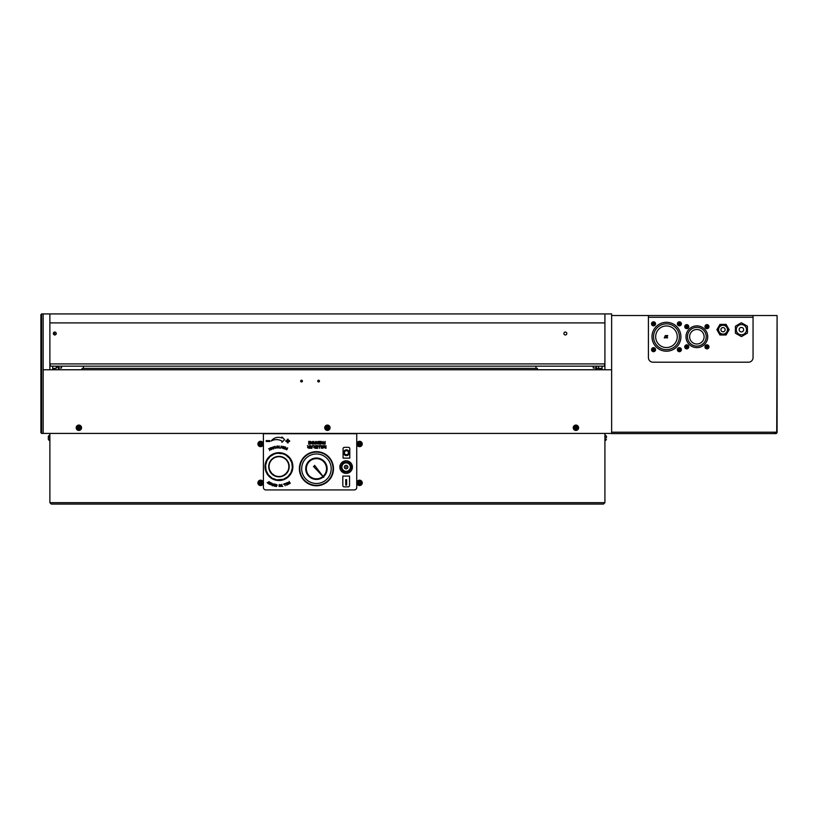 <?xml version="1.0" encoding="UTF-8"?>
<svg xmlns="http://www.w3.org/2000/svg" width="818" height="818" viewBox="0 0 818 818"><rect width="100%" height="100%" fill="white"/><g stroke="black" fill="none" stroke-linecap="round" stroke-linejoin="round"><path stroke-width="1.23" d="M82.066 369.777L82.066 368.366L537.406 368.366L537.406 369.777M41.606 313.928L41.606 433.417L40.9 432.712L40.9 314.633L41.606 313.928L43.15 313.928L43.15 433.417L43.15 313.928L49.878 313.928L49.878 322.906L604.911 322.906L604.911 363.908L49.878 363.908L49.878 322.906L604.911 322.906L604.911 313.928L49.878 313.928L49.878 369.777M41.606 433.417L611.639 433.417L611.639 313.928L604.911 313.928L604.911 369.777L604.911 313.928L611.639 313.928L611.639 433.612L775.362 433.612L774.615 433.203L776.527 433.182L776.21 432.17L774.615 432.201L774.615 433.203M576.935 427.763L576.424 428.642L574.901 427.763L575.412 426.873L576.935 427.763M578.602 427.763A2.689 2.689 0 0 0 574.573 425.432A2.689 2.689 0 0 0 574.573 430.084A2.689 2.689 0 0 0 578.602 427.763M347.895 467.098A1.769 1.769 0 0 0 345.247 465.565A1.769 1.769 0 0 0 345.247 468.632A1.769 1.769 0 0 0 347.895 467.098M343.294 472.006L340.452 467.098L343.294 462.18L348.969 462.18L351.801 467.098L348.969 472.006L343.294 472.006M350.37 467.098A4.243 4.243 0 0 1 344.01 470.769A4.243 4.243 0 0 1 344.01 463.428A4.243 4.243 0 0 1 350.37 467.098M271.556 473.694A10.256 10.256 0 0 0 288.805 469.46A10.256 10.256 0 0 0 276.515 456.649A10.256 10.256 0 0 0 271.556 473.694M283.048 475.616L285.881 473.673L287.895 470.871M269.787 470.319L271.811 473.448L274.541 475.452M271.811 473.448A9.898 9.898 0 0 1 276.607 456.986A9.898 9.898 0 0 1 288.468 469.368A9.898 9.898 0 0 1 271.811 473.448M306.433 467.375A10.092 10.092 0 0 0 322.906 476.465A10.092 10.092 0 0 1 306.505 470.503A10.092 10.092 0 0 1 319.818 459.225A10.092 10.092 0 0 1 322.998 476.383M305.83 467.293A10.706 10.706 0 0 0 323.325 476.914A10.706 10.706 0 0 1 305.901 470.616A10.706 10.706 0 0 1 320.042 458.642A10.706 10.706 0 0 1 323.376 476.874M314.439 466.372L314.623 465.36L323.744 477.354L313.447 466.413L314.439 466.372M301.811 466.751A14.755 14.755 0 0 1 325.462 457.047A14.755 14.755 0 0 1 322.036 482.375A14.755 14.755 0 0 1 301.811 466.751M299.971 466.495A16.616 16.616 0 0 1 326.597 455.575A16.616 16.616 0 0 1 322.742 484.092A16.616 16.616 0 0 1 299.971 466.495M341.576 465.156A4.949 4.949 0 0 1 342.169 464.133M345.544 462.18A4.949 4.949 0 0 1 346.72 462.18M350.094 464.133A4.949 4.949 0 0 1 350.677 465.156M350.677 469.041A4.949 4.949 0 0 1 350.094 470.064M346.72 472.006A4.949 4.949 0 0 1 345.544 472.006M342.169 470.064A4.949 4.949 0 0 1 341.576 469.041M280.288 453.591L277.793 453.223L274.5 453.929L270.144 456.464L267.036 460.422L265.594 465.248L266.034 470.258L268.294 474.757L272.046 478.121L276.77 479.859L283.427 479.276L287.772 476.741L290.891 472.784L292.323 467.957L291.883 462.947L289.633 458.438L285.881 455.084L282.803 453.724L280.288 453.591M288.856 466.597A9.898 9.898 0 0 1 278.958 476.505A9.898 9.898 0 0 1 269.061 466.597A9.898 9.898 0 0 1 278.958 456.7A9.898 9.898 0 0 1 288.856 466.597M598.541 366.157L598.541 368.366L602.079 368.366M602.079 369.777L602.079 366.157M596.066 368.018L593.255 368.018L593.255 366.157M596.424 369.777L596.066 368.182L596.066 369.777M596.066 366.157L596.066 368.182M596.424 366.157L596.424 368.427L600.31 368.427L600.31 369.777M602.079 368.683L600.668 368.366M600.668 368.683L600.668 369.777M58.364 366.157L58.364 367.231L58.722 366.157M58.722 369.777L58.722 367.067M58.364 369.777L58.364 367.231L56.248 367.231M54.121 369.777L54.121 368.366M56.166 334L54.479 334L54.479 332.088M54.121 333.836L54.479 334.94M54.121 332.21L54.121 334.807M52.71 368.366L56.248 368.366L56.248 366.157M52.71 366.157L52.71 369.777M61.524 366.157L61.524 368.018L58.722 368.018M563.888 333.509A1.462 1.462 0 0 1 566.076 332.241A1.462 1.462 0 0 1 566.076 334.777A1.462 1.462 0 0 1 563.888 333.509M53.334 333.509A1.462 1.462 0 0 1 55.522 332.241A1.462 1.462 0 0 1 55.522 334.777A1.462 1.462 0 0 1 53.334 333.509M356.74 433.417L356.74 487.456A2.474 2.474 0 0 1 354.266 489.931L265.881 489.931A2.474 2.474 0 0 1 263.406 487.456L263.406 433.417M49.878 433.417L49.878 502.661L51.289 504.072L603.49 504.072L604.911 502.661L49.878 502.661L51.289 504.072M604.911 433.417L604.911 502.661L603.49 504.072M604.553 363.908L604.553 366.157L50.235 366.157L50.235 363.908L604.553 363.908M319.47 381.096A0.869 0.869 0 0 1 318.171 381.842A0.869 0.869 0 0 1 318.171 380.339A0.869 0.869 0 0 1 319.47 381.096M302.415 381.096A0.869 0.869 0 0 1 301.106 381.842A0.869 0.869 0 0 1 301.106 380.339A0.869 0.869 0 0 1 302.415 381.096M611.639 433.417L611.629 369.777L43.16 369.777L43.16 433.417M79.888 427.763L79.377 428.642L77.843 427.763L78.354 426.873L79.377 426.873L79.888 427.763M81.555 427.763A2.689 2.689 0 0 0 77.526 425.432A2.689 2.689 0 0 0 77.526 430.084A2.689 2.689 0 0 0 81.555 427.763M48.323 436.976L48.323 438.745M606.465 437.865L606.465 436.239L606.465 437.865M261.596 443.98L261.085 444.859L259.562 443.98L260.063 443.09L261.085 443.09L261.596 443.98M263.263 443.98A2.689 2.689 0 0 0 259.234 441.648A2.689 2.689 0 0 0 259.234 446.301A2.689 2.689 0 0 0 263.263 443.98M360.585 482.865L360.073 483.745L358.54 482.865L359.051 481.976L360.073 481.976L360.585 482.865M362.251 482.865A2.689 2.689 0 0 0 358.223 480.534A2.689 2.689 0 0 0 358.223 485.186A2.689 2.689 0 0 0 362.251 482.865M360.585 443.98L360.073 444.859L358.54 443.98L359.051 443.09L360.073 443.09L360.585 443.98M362.251 443.98A2.689 2.689 0 0 0 358.223 441.648A2.689 2.689 0 0 0 358.223 446.301A2.689 2.689 0 0 0 362.251 443.98M261.596 482.865L261.085 483.745L259.562 482.865L260.063 481.976L261.085 481.976L261.596 482.865M263.263 482.865A2.689 2.689 0 0 0 259.234 480.534A2.689 2.689 0 0 0 259.234 485.186A2.689 2.689 0 0 0 263.263 482.865M328.417 427.763L327.906 428.642L326.372 427.763L326.883 426.873L327.906 426.873L328.417 427.763M330.083 427.763A2.689 2.689 0 0 0 326.055 425.432A2.689 2.689 0 0 0 326.055 430.084A2.689 2.689 0 0 0 330.083 427.763M270.267 449.164L269.623 450.606L269.971 449.338L268.58 448.724L270.073 449.072L269.981 447.998L270.267 449.164M286.699 483.724L287.609 482.528L288.693 484.225L287.558 482.804L286.842 483.162L287.558 484.798L286.699 483.724L287.006 482.61L288.089 483.019M287.834 483.152L287.118 482.824L286.944 483.591M289.091 481.444L290.247 483.264L289.235 483.745L288.652 482.937L289.091 481.444M289.245 482.589L288.989 483.274L289.869 483.213L289.408 482.487L288.989 483.274L289.664 483.336M289.787 483.55L288.744 483.448L289.071 482.405M283.447 484.266L284.572 483.673L285.185 485.739L284.367 484L283.447 484.266M288.212 442.855L287.312 442.855L287.312 441.505L285.963 441.505L285.963 440.605L287.312 440.605L287.312 439.256L288.212 439.256L288.212 440.605L289.562 440.605L289.562 441.505L288.212 441.505L288.212 442.855M279.705 484.501L280.41 484.767L280.482 486.424L279.091 486.485L279.02 484.818L280.41 484.767L280.707 485.585L280.482 486.424L279.091 486.485L279.02 484.818M279.715 484.747L279.102 485.647L279.787 486.495L280.4 485.595L279.715 484.747L279.102 485.647L280.257 486.25L279.715 484.747M266.208 440.605L269.807 440.605L269.807 441.505L266.208 441.505L266.208 440.605M276.637 486.281L277.087 485.319L276.423 485.238L276.637 486.281M277.19 485.084L276.423 486.557L275.952 484.328L277.19 485.084M281.924 436.965L284.623 439.655L281.924 442.354L281.924 441.055A10.777 10.777 0 0 0 271.147 441.055A8.978 8.978 0 0 1 281.924 438.049L281.924 436.965M274.766 486.281L273.825 484.951L274.459 484.174L275.727 484.287L275.247 486.383L274.05 485.933L273.825 484.951L275.247 484.174M275.175 484.409L274.122 485.023L275.022 486.076L275.39 484.46L274.122 485.023L274.807 486.035M285.779 483.489L284.879 483.847L285.952 483.152L286.729 485.166L285.779 483.489M272.834 484.082L273.969 483.878L273.069 484.276L273.038 485.831L272.333 485.595L272.834 484.082L273.969 483.878M273.887 484.133L273.069 484.276M281.034 486.373L281.75 486.26L281.75 484.348L282.036 486.219L282.783 486.373L281.034 486.373M268.907 483.52L269.868 483.929L269.736 482.201L270.86 482.794L269.623 482.61L270.144 484.051L269.214 484.246L268.887 483.51L269.868 483.929L269.347 482.508L270.86 482.794M270.666 483.09L269.623 482.61L270.144 484.051L269.214 484.246M272.046 484.062L271.392 483.305L270.349 484.798L271.934 483.08L271.781 485.411L272.128 483.622L271.136 483.663M270.87 483.561L271.934 483.08L272.312 484.174M286.3 449.624L285.799 448.704L287.65 447.855L286.801 449.839L285.799 448.704L286.842 448.387M286.791 448.632L286.075 448.816L286.637 449.491L286.975 448.704L286.075 448.816L286.412 449.399M267.077 482.538L267.67 482.937L268.979 481.526L267.905 483.101L268.365 483.714L267.077 482.538M284.429 447.507L285.441 446.945L285.911 447.998L285.216 449.184L285.686 447.466L284.93 447.221L284.286 448.877L284.828 446.955L285.911 447.998M285.635 447.906L285.359 447.18L284.705 447.599M282.578 448.346L283.713 448.152L283.12 446.526L284.357 446.792L283.12 446.945L284.01 448.192L282.578 448.346M284.275 447.139L283.12 446.945L284.01 448.192L283.171 448.632M282.65 448.008L283.713 448.152L283.12 446.526L284.357 446.792M282.21 447.528L281.228 447.385L280.819 448.182L281.126 446.045L281.259 447.129L282.241 447.272L282.68 446.27L282.21 447.528M278.243 447.845L278.969 447.845L279.265 445.953L279.255 447.855L279.971 448.111L278.243 447.845M277.21 445.974L277.926 446.209L278.069 447.865L276.678 447.988L276.545 446.331L277.926 446.209L278.253 447.017L278.069 447.865L276.678 447.988L276.545 446.331M277.23 446.229L276.648 447.149L277.374 447.967L277.956 447.037L277.23 446.229L276.883 447.783L277.834 447.702L277.23 446.229M274.04 447.63L273.468 448.99L272.22 448.203L272.22 447.334L273.549 446.914L274.04 448.499L273.468 448.99L272.711 448.918L272.22 447.334L273.549 446.914L274.04 447.63M272.506 448.111L273.785 448.397L272.875 447.078L272.864 448.683L273.785 448.397L272.875 447.078L272.506 448.111M273.877 446.832L275.042 446.321L275.502 448.428L274.817 446.628L273.877 446.832M270.86 449.409L271.586 449.409L271.862 448.346L271.423 447.824L270.421 448.315L270.492 447.783L272.138 448.233L271.3 449.736L270.86 449.409L271.586 449.409L271.862 448.346L270.911 447.814L270.4 448.325M270.267 448.008L271.566 447.569L272.138 448.233L271.3 449.736M356.74 433.704L263.406 433.704M346.126 460.81A6.288 6.288 0 0 1 351.576 470.238A6.288 6.288 0 0 1 340.687 470.238A6.288 6.288 0 0 1 346.126 460.81M278.958 452.681A13.916 13.916 0 0 1 291.014 473.561A13.916 13.916 0 0 1 266.903 473.561A13.916 13.916 0 0 1 278.958 452.681M316.433 451.659A17.066 17.066 0 0 1 331.208 477.252A17.066 17.066 0 0 1 301.658 477.252A17.066 17.066 0 0 1 316.433 451.659M313.366 444.102L312.926 442.691L313.775 441.362L314.685 444.102L313.785 441.832L312.926 444.102L313.775 441.362L314.685 444.102L313.785 441.832L313.366 444.102M311.321 441.996L312.006 442.538L312.456 441.413L312.456 444.102L310.646 443.356L311.229 442.599L310.472 441.413L311.914 442.538L312.456 441.413L312.456 444.102L310.646 443.356L311.229 442.599L310.472 441.413L311.321 441.996M317.619 443.315L318.406 443.438L317.118 442.201L318.008 441.362L318.908 442.293L317.558 442.19L318.826 443.397L318.018 444.154L317.179 443.336L318.406 443.438L317.118 442.201L318.008 441.362L318.908 442.293L317.558 442.19L318.826 443.397L318.018 444.154L317.619 443.315M315.973 443.704L315.053 442.201L315.952 441.362L316.852 442.293L315.503 442.19L316.771 443.397L315.963 444.154L315.114 443.336L316.259 443.254L315.053 442.201L315.952 441.362L316.852 442.293L315.503 442.19L316.771 443.397L315.963 444.154L315.114 443.336L315.973 443.704M309.797 445.646L310.237 448.336L309.797 445.646M320.411 442.599L320.411 441.873L319.173 441.413L320.85 441.413L320.85 444.102L319.214 444.102L320.411 443.653L320.411 443.049L319.296 443.049L320.411 441.873L319.173 441.413L320.85 441.413L320.85 444.102L319.214 444.102L320.411 443.653L319.296 442.599L320.411 442.599M312.68 445.646L311.341 448.336L310.462 445.646L311.137 446.26L312.68 445.646L311.822 448.336L310.462 445.646L311.137 446.26L312.68 445.646M321.955 441.996L322.64 442.538L323.079 441.413L323.079 444.102L321.28 443.356L321.863 442.599L321.096 441.413L322.548 442.538L323.079 441.413L323.079 444.102L321.28 443.356L321.863 442.599L321.096 441.413L321.955 441.996M314.092 445.646L315.002 446.771L315.543 445.646L315.543 448.336L313.734 447.589L314.316 446.832L313.55 445.646L315.002 446.771L315.543 445.646L315.543 448.336L313.734 447.589L314.316 446.832L313.55 445.646L314.092 445.646M324.695 442.426L325.145 441.413L325.145 444.102L323.897 444.072L323.447 443.274L325.145 441.413L325.145 444.102L323.897 444.072L323.447 443.274L324.695 442.426M317.916 446.096L319.47 445.646L319.47 448.315L319.03 446.096L317.916 446.096L319.47 445.646L319.47 448.315L319.03 446.096L317.916 446.096M308.243 446.229L308.918 446.771L309.368 445.646L309.368 448.336L307.558 447.589L308.141 446.832L307.384 445.646L308.826 446.771L309.368 445.646L309.368 448.336L307.558 447.589L308.141 446.832L307.384 445.646L308.243 446.229M324.541 445.646L325.462 446.771L325.993 445.646L325.993 448.336L324.194 447.589L324.777 446.832L324.01 445.646L325.462 446.771L325.993 445.646L325.993 448.336L324.194 447.589L324.777 446.832L324.01 445.646L324.541 445.646M317.149 446.832L317.149 446.096L315.912 445.646L317.599 445.646L317.599 448.336L315.952 448.336L317.149 447.886L317.149 447.282L316.045 447.282L317.149 446.096L315.912 445.646L317.599 445.646L317.599 448.336L315.952 448.336L317.149 447.886L316.045 446.832L317.149 446.832M322.793 445.595L323.856 446.976L322.793 448.387L321.719 446.996L322.036 445.933L323.55 445.933L323.856 446.976L322.793 448.387L321.719 446.996L322.793 445.595M319.807 445.646L321.362 445.646L321.362 448.315L320.912 446.096L319.807 446.096L321.362 445.646L321.362 448.315L320.912 446.096L319.807 445.646M309.777 442.599L309.777 441.873L308.55 441.413L310.226 441.413L310.226 444.102L308.58 444.102L309.777 443.653L309.777 443.049L308.672 443.049L309.777 441.873L308.55 441.413L310.226 441.413L310.226 444.102L308.58 444.102L309.777 443.653L308.672 442.599L309.777 442.599M346.433 449.839A2.894 2.894 0 0 1 348.938 454.174A2.894 2.894 0 0 1 343.928 454.174A2.894 2.894 0 0 1 346.433 449.839M348.458 447.344L344.409 447.344A1.35 1.35 0 0 0 343.069 448.693L343.069 458.121L349.797 458.121L349.797 448.693A1.35 1.35 0 0 0 348.458 447.344M346.433 450.728A1.994 1.994 0 0 0 344.705 453.724A1.994 1.994 0 0 0 348.161 453.724A1.994 1.994 0 0 0 346.433 450.728M345.738 485.054L345.738 479.665L346.638 479.665L346.638 485.054L345.738 485.054M342.814 476.076L342.814 485.503A1.35 1.35 0 0 0 344.163 486.853L348.202 486.853A1.35 1.35 0 0 0 349.552 485.503L349.552 476.076L342.814 476.076M323.407 446.996L322.793 446.066L322.18 447.006L322.793 447.916L323.407 446.996L322.793 446.066L322.18 447.006L322.793 447.916L323.407 446.996M325.554 447.201L324.838 447.865L325.554 447.201M308.918 447.886L308.918 447.201L308.018 447.548L308.918 447.886L308.918 447.201L308.018 447.548L308.918 447.886M324.48 443.653L324.695 442.886L323.908 443.264L324.695 443.653L324.695 442.886L323.908 443.264L324.48 443.653M315.094 447.201L314.388 447.865L315.094 447.201M322.64 443.653L322.64 442.967L321.73 443.315L322.64 443.653L322.64 442.967L321.73 443.315L322.64 443.653M311.28 446.71L311.586 447.712L311.883 446.71L311.28 446.71L311.586 447.712L311.883 446.71L311.28 446.71M312.006 443.653L312.006 442.967L311.106 443.315L312.006 443.653L312.006 442.967L311.106 443.315L312.006 443.653M83.477 366.157L83.477 368.366L535.984 368.366L535.984 366.157M743.337 328.539A2.25 2.25 0 0 1 742.539 331.617A2.25 2.25 0 0 1 739.462 330.809A2.25 2.25 0 0 1 740.27 327.742A2.25 2.25 0 0 1 743.337 328.539M736.977 332.272A5.123 5.123 0 0 0 745.852 332.21A5.123 5.123 0 0 0 741.374 324.552A5.123 5.123 0 0 0 736.977 332.272M741.353 322.742L747.386 326.167L747.437 333.11L741.445 336.617L735.413 333.182L735.372 326.249L741.353 322.742M667.376 337.65L666.251 337.415L667.028 335.431L667.703 335.932L666.68 335.861L667.202 336.965L666.588 337.384L667.376 337.65M667.089 336.965L667.018 337.722M666.68 335.861L667.059 336.689M666.2 336.218L666.425 335.656L666.711 336.832L666.425 335.656L667.703 335.584M666.425 335.656L667.028 335.431L666.425 335.656M667.641 337.854L666.476 337.875L666.711 336.863M665.842 337.67L664.277 337.957L665.351 335.482L664.574 337.67L665.842 337.67M655.668 336.75A10.787 10.787 0 0 1 671.854 327.404A10.787 10.787 0 0 1 671.854 346.096A10.787 10.787 0 0 1 655.668 336.75M653.541 336.75A12.914 12.914 0 0 1 672.907 325.564A12.914 12.914 0 0 1 672.907 347.926A12.914 12.914 0 0 1 653.541 336.75M654.359 323.877L653.909 324.562L652.723 323.795L653.173 323.11L654.359 323.877M655.555 323.938A2.014 2.014 0 0 0 652.621 322.036A2.014 2.014 0 0 0 652.447 325.523A2.014 2.014 0 0 0 655.555 323.938M654.349 349.777L653.838 350.421L652.733 349.542L654.052 349.02L654.349 349.777M655.535 349.961A2.014 2.014 0 0 0 652.795 347.793A2.014 2.014 0 0 0 652.294 351.239A2.014 2.014 0 0 0 655.535 349.961M680.187 349.664L679.778 350.37L678.551 349.664L678.96 348.959L680.187 349.664M681.384 349.664A2.014 2.014 0 0 0 678.367 347.916A2.014 2.014 0 0 0 678.357 351.403A2.014 2.014 0 0 0 681.384 349.664M680.177 323.948L679.666 324.593L678.562 323.713L679.881 323.192L680.177 323.948M681.363 324.132A2.014 2.014 0 0 0 678.623 321.965A2.014 2.014 0 0 0 678.122 325.411A2.014 2.014 0 0 0 681.363 324.132M689.615 336.75A7.25 7.25 0 0 1 700.484 330.472A7.25 7.25 0 0 1 700.484 343.028A7.25 7.25 0 0 1 689.615 336.75M687.488 336.75A9.366 9.366 0 0 1 701.537 328.631A9.366 9.366 0 0 1 701.537 344.859A9.366 9.366 0 0 1 687.488 336.75M776.507 433.346A1.411 1.411 0 0 1 776.384 433.428A1.411 1.411 0 0 0 776.63 433.243L777.039 432.569A1.411 1.411 0 0 0 777.09 432.201A1.411 1.411 0 0 1 777.09 432.282L777.039 432.569A1.411 1.411 0 0 1 776.671 433.203L776.988 432.098L776.21 432.17M611.639 315.533L753.051 315.533L753.051 357.609A4.591 4.591 0 0 1 748.45 362.2L652.999 362.2A4.591 4.591 0 0 1 648.408 357.609L648.408 315.533L777.1 315.533L776.988 432.098M776.671 433.203L777.09 432.201M776.527 433.182L775.679 433.612A1.411 1.411 0 0 0 776.384 433.428L776.384 433.428M777.09 432.088L777.1 315.533L776.732 432.088M725.137 329.674A2.117 2.117 0 0 1 721.957 331.515A2.117 2.117 0 0 1 721.957 327.844A2.117 2.117 0 0 1 725.137 329.674M728.143 329.674A5.123 5.123 0 0 0 720.453 325.237A5.123 5.123 0 0 0 720.453 334.122A5.123 5.123 0 0 0 728.143 329.674A5.123 5.123 0 0 1 720.453 334.122A5.123 5.123 0 0 1 720.453 325.237A5.123 5.123 0 0 1 728.143 329.674M726.077 334.981L719.952 334.981L716.895 329.674L719.952 324.378L726.077 324.378L729.145 329.674L726.077 334.981M651.997 336.75A14.458 14.458 0 0 1 673.684 324.235A14.458 14.458 0 0 1 673.684 349.266A14.458 14.458 0 0 1 651.997 336.75M685.995 336.75A10.859 10.859 0 0 1 702.294 327.343A10.859 10.859 0 0 1 702.294 346.157A10.859 10.859 0 0 1 685.995 336.75M753.051 315.533L648.408 315.533M706.435 327.272L706.68 325.881L707.488 326.024L707.243 327.415L706.435 327.272M705.668 328.192A2.014 2.014 0 0 0 708.94 326.995A2.014 2.014 0 0 0 706.271 324.756A2.014 2.014 0 0 0 705.668 328.192M706.435 347.476L706.68 346.086L707.488 346.229L707.243 347.619L706.435 347.476M705.668 348.396A2.014 2.014 0 0 0 708.94 347.2A2.014 2.014 0 0 0 706.271 344.961A2.014 2.014 0 0 0 705.668 348.396M686.23 327.272L686.476 325.881L687.284 326.024L687.038 327.415L686.23 327.272M685.464 328.192A2.014 2.014 0 0 0 688.736 326.995A2.014 2.014 0 0 0 686.067 324.756A2.014 2.014 0 0 0 685.464 328.192M686.23 347.476L686.476 346.086L687.284 346.229L687.038 347.619L686.23 347.476M685.464 348.396A2.014 2.014 0 0 0 688.736 347.2A2.014 2.014 0 0 0 686.067 344.961A2.014 2.014 0 0 0 685.464 348.396M58.722 369.736L82.066 369.736M537.406 369.736L596.066 369.736M577.549 427.763A1.626 1.626 0 0 1 575.105 429.164A1.626 1.626 0 0 1 575.105 426.352A1.626 1.626 0 0 1 577.549 427.763M346.484 467.098L345.953 467.405L345.953 466.792L346.484 467.098M54.479 369.777L54.479 368.366M80.491 427.763A1.626 1.626 0 0 1 78.058 429.164A1.626 1.626 0 0 1 78.058 426.352A1.626 1.626 0 0 1 80.491 427.763M49.878 440.544L49.387 435.176L48.323 436.239M604.911 435.176L605.402 440.544L606.465 439.491M262.2 443.98A1.626 1.626 0 0 1 259.766 445.381A1.626 1.626 0 0 1 259.766 442.569A1.626 1.626 0 0 1 262.2 443.98M361.188 482.865A1.626 1.626 0 0 1 358.754 484.276A1.626 1.626 0 0 1 358.754 481.454A1.626 1.626 0 0 1 361.188 482.865M361.188 443.98A1.626 1.626 0 0 1 358.754 445.381A1.626 1.626 0 0 1 358.754 442.569A1.626 1.626 0 0 1 361.188 443.98M262.2 482.865A1.626 1.626 0 0 1 259.766 484.276A1.626 1.626 0 0 1 259.766 481.454A1.626 1.626 0 0 1 262.2 482.865M329.02 427.763A1.626 1.626 0 0 1 326.576 429.164A1.626 1.626 0 0 1 326.576 426.352A1.626 1.626 0 0 1 329.02 427.763M654.492 323.887A0.951 0.951 0 0 1 653.02 324.634A0.951 0.951 0 0 1 653.101 322.987A0.951 0.951 0 0 1 654.492 323.887M654.482 349.797A0.951 0.951 0 0 1 652.948 350.411A0.951 0.951 0 0 1 653.193 348.775A0.951 0.951 0 0 1 654.482 349.797M680.32 349.664A0.951 0.951 0 0 1 678.889 350.493A0.951 0.951 0 0 1 678.889 348.836A0.951 0.951 0 0 1 680.32 349.664M680.31 323.969A0.951 0.951 0 0 1 678.776 324.582A0.951 0.951 0 0 1 679.022 322.946A0.951 0.951 0 0 1 680.31 323.969M774.615 432.201L611.639 432.201M727.437 329.674A4.417 4.417 0 0 1 720.811 333.509A4.417 4.417 0 0 1 720.811 325.85A4.417 4.417 0 0 1 727.437 329.674M648.408 317.261L753.051 317.261M706.343 327.374A0.951 0.951 0 0 1 706.629 325.748A0.951 0.951 0 0 1 707.897 326.811A0.951 0.951 0 0 1 706.343 327.374M706.343 347.578A0.951 0.951 0 0 1 706.629 345.953A0.951 0.951 0 0 1 707.897 347.016A0.951 0.951 0 0 1 706.343 347.578M686.138 327.374A0.951 0.951 0 0 1 686.435 325.748A0.951 0.951 0 0 1 687.693 326.811A0.951 0.951 0 0 1 686.138 327.374M686.138 347.578A0.951 0.951 0 0 1 686.435 345.953A0.951 0.951 0 0 1 687.693 347.016A0.951 0.951 0 0 1 686.138 347.578M49.387 440.544L48.323 439.491M605.402 435.176L606.465 436.239"/></g></svg>
